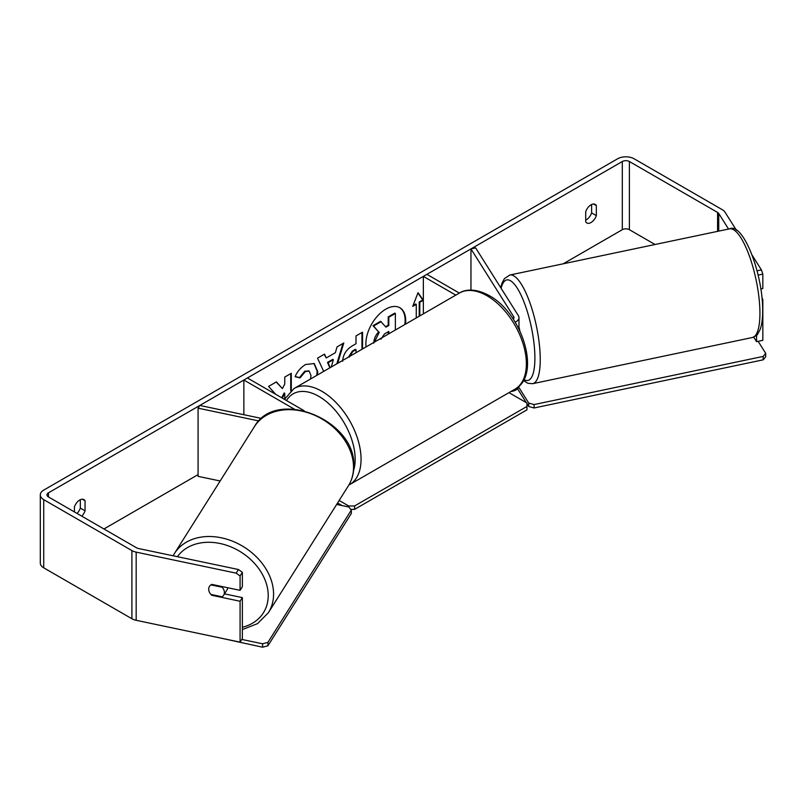<?xml version="1.0" encoding="UTF-8"?>
<svg xmlns="http://www.w3.org/2000/svg" width="806" height="806" viewBox="0 0 806 806"><rect width="100%" height="100%" fill="white"/><g stroke="black" fill="none" stroke-linecap="round" stroke-linejoin="round"><path stroke-width="1.21" d="M513.231 319.146A5.007 2.892 180 0 0 513.966 317.635A5.007 2.892 180 0 0 513.664 316.647L470.956 248.903L475.661 247.916L518.369 315.66A10.015 5.783 180 0 1 518.973 317.635A10.015 5.783 180 0 1 515.175 322.178M518.953 386.185A10.015 5.783 180 0 1 511.014 391.474M459.339 293.082L426.888 274.342L423.351 276.387L423.351 313.856M455.793 295.127L423.351 276.387M470.956 248.903L470.956 290.11M258.917 420.954L198.085 408.179L199.797 405.458L261.638 418.445M294.361 409.166L243.865 380.019L243.865 414.717M304.164 410.738L247.412 377.974L243.865 380.019M198.085 408.179L198.085 476.346L220.159 480.981M227.776 587.745A8.352 6.408 32.2 0 1 227.03 589.861L223.605 595.291A8.352 6.408 32.2 0 1 222.144 596.793L210.94 594.435A8.352 6.408 32.2 0 1 208.694 589.196A8.352 6.408 32.2 0 1 209.479 586.385A8.352 6.408 32.2 0 1 210.94 584.894L222.144 587.252A8.352 6.408 32.2 0 1 224.39 592.491A8.352 6.408 32.2 0 1 223.605 595.291M222.144 587.252L222.527 586.647M405.499 324.163A28.16 16.261 120 0 0 399.887 307.771A28.16 16.261 120 0 0 385.802 309.161A28.16 16.261 120 0 0 366.105 346.902M404.814 324.556A28.16 16.261 120 0 0 399.585 307.6M591.614 204.502L591.614 212.895A8.352 4.816 -60 0 1 586.294 219.806A8.352 4.816 -60 0 1 585.71 220.119M591.02 222.537A8.352 4.816 -60 0 1 586.849 222.95A8.352 4.816 -60 0 1 585.71 221.761L585.71 211.726A8.352 4.816 -60 0 1 595.201 204.402A8.352 4.816 -60 0 1 596.339 205.59L596.339 215.625A8.352 4.816 -60 0 1 591.02 222.537M291.309 390.386L291.309 373.299L284.76 377.077L284.76 384.13L282.362 388.593L276.428 381.883L268.569 386.427L275.702 394.305M282.271 398.093L284.76 393.278L284.76 398.809M323.69 371.395L317.544 358.146L324.516 354.126L326.229 357.975L335.377 352.696L337.039 346.892L343.799 342.993L337.654 363.335M655.046 244.5L629.395 229.69A5.007 2.892 0 0 0 622.313 229.69L563.263 263.784M198.085 474.623L103.944 528.968M728.553 229.055L718.74 213.489A5.007 2.892 0 0 0 717.582 212.431L629.395 161.522A5.007 2.892 0 0 0 622.313 161.522L48.451 492.839A5.007 2.892 0 0 0 46.98 494.884A5.007 2.892 0 0 0 48.451 496.929L136.627 547.838A5.007 2.892 0 0 0 138.461 548.513L238.445 569.52L242.364 572.32L242.364 586.708L240.077 590.335L211.837 584.4A8.352 6.408 32.2 0 0 209.479 586.385A8.352 6.408 32.2 0 0 211.837 595.302L240.077 601.246L240.077 642.15L136.174 620.308A11.687 6.75 0 0 1 131.902 618.746L43.726 567.827A11.687 6.75 0 0 1 40.3 563.062L40.3 494.884A11.687 6.75 0 0 0 43.726 499.66L131.902 550.569A11.687 6.75 0 0 0 136.174 552.14L236.158 573.147L238.445 569.52M81.749 516.152A8.352 4.816 120 0 0 85.053 510.813L85.053 500.778A8.352 4.816 120 0 0 83.915 499.589A8.352 4.816 120 0 0 74.424 506.914L74.424 511.931M419.221 316.244L419.221 301.958L419.805 302.3L423.351 300.255L418.032 292.689L412.722 306.391L416.269 304.346L416.269 317.947M419.805 302.3L419.805 315.902M342.61 361.29C343.054 354.539 346.439 349.31 352.766 345.603L356 343.739L356 335.951L362.549 332.163L362.549 348.958M310.491 379.011L311.005 375.566L309.172 371.133L305.363 371.526L300.034 377.913L295.107 376.714C297.092 371.737 300.578 367.677 305.565 364.514L314.249 363.566L317.745 371.586L317.463 374.992M736.412 230.244L725.017 212.169A11.687 6.75 0 0 0 722.307 209.701L634.12 158.792A11.687 6.75 0 0 0 617.587 158.792L43.726 490.108A11.687 6.75 0 0 0 40.3 494.884M77.023 513.432A8.352 4.816 120 0 0 80.328 508.082L80.328 499.69M242.364 572.32L240.077 575.937L240.077 590.335M240.077 575.937L236.158 573.147M240.077 601.246L242.364 597.619L242.364 638.523L240.077 642.15M242.364 597.619L224.501 593.861M762.123 299.58L762.839 299.429L762.839 340.334L756.562 341.653L753.701 337.12M756.562 335.266L756.562 341.653M757.046 270.816L761.408 269.899L752.169 255.23M761.408 269.899L762.839 274.131L762.839 288.518L760.804 288.951M762.839 274.131L758.103 275.118M762.839 299.429L761.982 298.059M596.339 205.59L593.599 204.009M596.339 215.625L591.614 212.895M212.21 594.707L211.837 595.302M85.053 500.778L82.313 499.196M85.053 510.813L80.328 508.082M385.55 326.712L388.22 325.171L388.22 316.889L394.779 313.101L395.373 313.443L395.373 330.007M388.22 316.889L388.814 317.232L395.373 313.443M388.22 325.171L388.814 325.503L388.814 317.232M373.783 343.144C373.944 338.893 375.566 335.155 378.659 331.941L373.007 325.674L380.583 321.302L385.943 327.165L388.814 325.503M381.167 321.644L373.601 326.017L373.007 325.674M378.659 331.941L373.601 326.017M374.447 342.087L379.243 332.284M413.065 305.514L415.674 304.003L416.269 304.346M419.221 301.958L422.757 299.913L417.911 293.011M422.757 299.913L423.351 300.255M328.102 362.74L327.518 362.398L332.777 359.355L333.372 359.698L328.102 362.74L330.178 367.647M327.518 362.398L329.825 367.848M342.963 343.477L336.807 363.818M324.173 354.328L326.229 357.975M331.276 367.012L333.372 359.698M356 352.736L356 349.663L355.406 349.32L352.303 351.114L348.565 357.038M356 349.663L352.897 351.446L349.149 357.159M361.954 332.505L361.954 349.3M282.362 388.593L276.236 381.994M290.714 390.88L290.714 373.641M281.687 397.761L284.165 392.945L284.76 393.278M313.947 363.405L317.161 371.244L316.728 375.415M308.869 370.982L304.779 371.183L299.449 377.581L300.034 377.913M299.449 377.581L295.187 376.533M388.814 333.795L388.814 331.437L384.482 333.936L380.966 339.205M388.22 334.137L388.22 331.78M518.973 327.226A8.352 2.327 78.1 0 1 519.799 330.712M758.134 341.321L765.7 353.33L765.7 356.736L763.201 359.829L534.106 407.967L528.756 406.526L526.963 403.685M763.201 359.829L763.201 356.413L534.106 404.562L534.106 407.967M526.308 402.647L517.563 388.774M528.756 406.526L528.756 403.121L518.701 387.162M528.756 403.121L534.106 404.562M763.201 356.413L765.7 353.33M508.979 392.643L526.963 403.02L526.963 406.436L354.569 505.966L354.569 509.372L350.741 509.372M526.963 406.436L526.963 409.841L354.569 509.372M342.097 505.584L337.573 502.974M348.666 506.964L348.666 505.966L339.145 500.476M348.666 505.966L354.569 505.966M241.79 639.43L262.585 643.793L262.585 647.208L219.434 637.808M267.935 642.352L351.325 510.087L351.325 513.493L267.935 645.767L267.935 642.352L262.585 643.793M351.325 510.087L348.827 506.994L336.646 504.435M262.585 647.208L267.935 645.767M513.664 316.647L513.664 318.622M174.428 553.531L254.384 426.696A55.523 42.597 32.2 0 1 313.01 414.566A55.523 42.597 32.2 0 1 353.532 467.268A55.523 42.597 32.2 0 1 348.323 485.917L268.368 612.751A55.523 42.597 -147.8 0 0 273.577 594.103A55.523 42.597 -147.8 0 0 233.055 541.4A55.523 42.597 -147.8 0 0 174.428 553.531L173.119 555.797M177.411 556.704A51.352 39.393 32.2 0 1 231.695 547.203A51.352 39.393 32.2 0 1 268.217 595.543A51.352 39.393 32.2 0 1 242.364 627.249M622.313 161.522L622.313 229.69M48.451 492.839L48.451 496.929M136.174 552.14L136.174 620.308M629.395 161.522L629.395 229.69M717.582 212.431L717.582 231.362M718.74 213.489L718.74 231.11M43.726 499.66L43.726 567.827M131.902 550.569L131.902 618.746M352.303 351.114L352.897 351.446M317.161 371.244L317.745 371.586M317.161 371.324L317.745 371.667M304.779 371.183L305.363 371.526M759.927 313.312A55.523 15.505 -101.9 0 0 749.419 256.076A55.523 15.505 -101.9 0 0 729.521 228.854C743.414 222.053 763.151 274.906 762.667 311.045C762.698 318.632 761.851 324.778 760.159 329.473L757.731 333.976C757.61 334.863 755.806 336.052 752.351 337.523A55.523 15.505 -101.9 0 0 759.927 313.312M500.728 287.661L501.987 283.178L504.405 278.624L509.835 275.017A55.523 15.505 78.1 0 1 529.723 302.24A55.523 15.505 78.1 0 1 540.242 359.476A55.523 15.505 78.1 0 1 532.665 383.686L752.351 337.523M523.89 379.475A51.352 14.337 -101.9 0 0 534.892 358.035A51.352 14.337 -101.9 0 0 520.777 294.553A51.352 14.337 -101.9 0 0 501.12 288.296M514.873 389.238A55.523 32.059 -120 0 0 523.386 344.746A55.523 32.059 -120 0 0 487.116 295.822A55.523 32.059 -120 0 0 459.349 293.072C464.327 289.767 474.734 287.641 489.202 295.611C522.187 313.121 541.854 375.233 514.873 389.238L348.837 485.081M459.349 293.072L294.039 388.512A55.523 32.059 60 0 1 321.806 391.263A55.523 32.059 60 0 1 358.076 440.187A55.523 32.059 60 0 1 349.562 484.678M353.562 470.644A51.352 29.651 -120 0 0 318.854 396.371A51.352 29.651 -120 0 0 286.523 400.552M518.973 317.635L518.973 329.019M268.368 612.751L257.487 623.653L242.364 629.567M348.323 485.917C351.95 480.104 353.763 473.616 353.784 466.442C356.574 420.238 276.186 387.172 254.384 426.696M309.172 371.133L308.587 370.79M509.835 275.017L729.521 228.854M523.346 380.482L527.9 383.313L532.665 383.686M294.039 388.512L284.488 399.373"/></g></svg>
